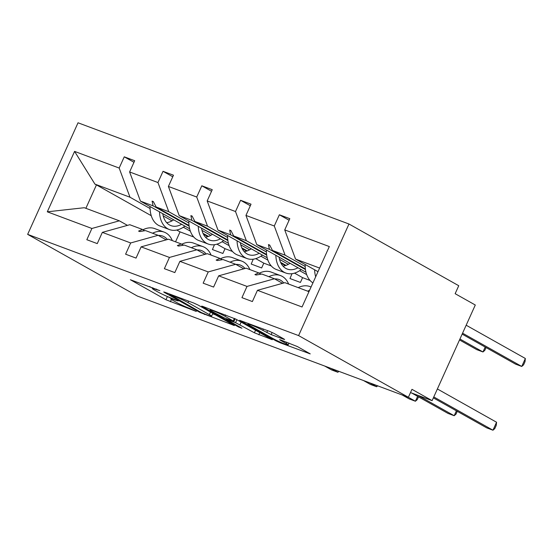 <?xml version="1.0" encoding="UTF-8"?>
<svg xmlns="http://www.w3.org/2000/svg" width="553" height="553" viewBox="0 0 553 553"><rect width="100%" height="100%" fill="white"/><g stroke="black" fill="none" stroke-linecap="round" stroke-linejoin="round"><path stroke-width="0.83" d="M159.852 290.636L130.37 279.735L165.955 299.747L196.301 311.45L190.177 308.643A11.019 0.843 -155.7 0 1 176.041 302.166L173.075 300.5A11.019 0.843 -155.7 0 1 170.842 298.883A11.019 0.843 -155.7 0 1 174.554 299.864L178.239 300.977L171.789 298.309A11.019 0.843 -155.7 0 1 157.653 291.832L154.688 290.166A11.019 0.843 -155.7 0 1 152.455 288.548A11.019 0.843 -155.7 0 1 156.174 289.523L159.852 290.636M283.482 339.189L284.643 339.501L283.945 338.996L273.963 333.383L269.546 331.358L239.594 320.298L275.878 340.807L280.295 342.832L310.247 353.892L297.486 346.607L280.751 339.977L279.59 339.673L280.288 340.178L286.267 343.544A9.214 0.705 -155.7 0 1 288.134 344.892A9.214 0.705 -155.7 0 1 282.41 343.033A9.214 0.705 -155.7 0 1 273.217 338.664L249.783 325.496A9.214 0.705 -155.7 0 1 247.917 324.141A9.214 0.705 -155.7 0 1 253.647 326A9.214 0.705 -155.7 0 1 262.841 330.369L271.164 334.593L283.482 339.189L283.648 338.823M27.65 234.368L298.599 335.588L348.978 224.006L78.028 122.787L27.65 234.368L137.421 296.076L408.363 397.296L411.964 389.326L432.107 400.649L410.499 392.575M298.599 335.588L415.407 401.236L417.619 396.342M198.078 305.035L193.661 303.009L164.87 292.254L163.709 291.949L164.407 292.454L199.992 312.459L234.361 325.544L198.078 305.035M202.813 306.431L236.02 319.205L272.304 339.715L254.408 332.788L235.557 322.648L226.218 319.288L241.944 328.24L238.53 326.968L202.35 306.625L201.651 306.12L202.813 306.431M282.555 283.316L274.461 278.767L261.818 274.039L256.157 275.028L254.912 274.565L258.763 272.899L246.12 268.177L218.67 275.829L213.596 287.069L203.158 283.171L208.232 271.931L235.682 264.279L223.039 259.557L217.377 260.539L216.14 260.076L219.983 258.417L207.34 253.689L179.898 261.348L174.824 272.581L164.379 268.682L169.453 257.442L196.903 249.79L184.26 245.069L178.598 246.057L177.361 245.594L181.204 243.928L168.561 239.207L141.119 246.859L136.045 258.099L125.6 254.193L130.681 242.961L158.123 235.302L145.48 230.58L139.826 231.569L138.582 231.106L142.432 229.44L129.789 224.718L102.34 232.371L97.266 243.61L86.828 239.712L91.902 228.472L119.344 220.82L84.291 207.721L47.302 211.813L74.579 151.398L94.943 184.128L96.45 184.889L85.874 208.315M319.613 268.067L295.551 259.074L284.726 229.903L329.325 246.569L302.049 306.977L257.449 290.318L252.375 301.558L241.938 297.652L247.011 286.419L274.461 278.767M289.095 220.239L279.362 214.771L274.288 226.004L245.954 215.421L256.772 244.585L305.968 272.242M305.18 266.456L285.106 255.175L274.288 226.004M243.776 268.827L235.682 264.279M250.315 205.751L240.583 200.283L235.509 211.523L207.175 200.933L217.993 230.103L267.189 257.76M266.401 251.968L246.334 240.686L235.509 211.523M279.548 259.364L288.362 264.313M299.678 270.68L306.687 274.62M205.004 254.345L196.903 249.79M211.536 191.269L201.804 185.794L196.73 197.034L168.395 186.444L179.213 215.615L228.417 243.272M227.622 237.479L207.555 226.198L196.73 197.034M240.776 244.875L249.583 249.825M260.898 256.191L267.908 260.131M292.005 273.68L289.986 278.539L300.424 282.438L302.588 277.654L294.528 273.127M166.225 239.857L158.123 235.302M172.757 176.78L163.031 171.306L157.958 182.545L129.616 171.962L134.69 160.723L124.252 156.824L119.178 168.057L74.579 151.398M188.843 222.997L168.776 211.716L157.958 182.545M201.997 230.387L210.804 235.343M222.119 241.702L229.129 245.643M253.233 259.191L251.207 264.051L261.645 267.949L263.809 263.166L255.749 258.638M127.446 225.368L119.344 220.82M133.985 162.292L124.252 156.824M150.063 208.509L129.996 197.227L119.178 168.057M163.218 215.905L172.024 220.854M183.34 227.214L190.35 231.154M214.453 244.703L212.428 249.562L222.873 253.468L225.03 248.684L216.97 244.156M432.107 400.649L475.29 305.014L455.147 293.691L458.748 285.721L348.978 224.006M295.551 259.074L317.982 271.682M279.362 214.771L289.8 218.67L284.726 229.903M257.449 290.318L284.899 282.666L308.968 291.652M240.583 200.283L251.027 204.181L245.954 215.421M201.804 185.794L212.248 189.693L207.175 200.933M163.031 171.306L173.469 175.211L168.395 186.444M247.011 286.419L218.67 275.829M208.232 271.931L179.898 261.348M169.453 257.442L141.119 246.859M130.681 242.961L102.34 232.371M91.902 228.472L47.302 211.813M261.037 274.177L258.763 272.899M305.456 269.574L269.415 249.313L256.772 244.585M285.106 255.175L272.47 250.447L269.691 245.062L268.447 244.599L269.415 249.313M305.374 268.952L272.47 250.447M222.258 259.689L219.983 258.417M285.376 265.599L280.959 263.11M266.677 255.085L230.636 234.825L217.993 230.103M310.06 280.447L302.588 277.654M246.334 240.686L233.691 235.965L230.912 230.573L229.668 230.11L230.636 234.825M286.019 265.385L280.578 262.322M266.594 254.463L233.691 235.965M183.478 245.207L181.204 243.928M246.603 251.11L242.179 248.629M227.898 240.596L191.856 220.336L179.213 215.615M271.281 265.958L263.809 263.166M207.555 226.198L194.912 221.476L192.133 216.092L190.889 215.622L191.856 220.336M247.239 250.896L241.799 247.841M227.815 239.974L194.912 221.476M144.699 230.719L142.432 229.44M207.824 236.622L203.4 234.14M189.119 226.108L153.077 205.847L140.441 201.126L189.638 228.783M232.502 251.477L225.03 248.684M168.776 211.716L156.133 206.988L153.354 201.603L152.11 201.14L153.077 205.847M208.46 236.407L203.027 233.352M189.043 225.493L156.133 206.988M140.441 201.126L129.616 171.962M129.996 197.227L94.943 184.128M193.723 236.988L180.036 231.873L176.76 230.034M151.246 215.691L96.45 184.889M180.036 231.873L175.55 241.813M153.527 201.935L152.11 201.14M192.306 216.417L190.889 215.622M231.078 230.905L229.668 230.11M269.857 245.394L268.447 244.599M167.165 296.429L171.105 298.302M149.587 286.544L152.593 288.237M212.663 313.841L215.884 315.044M170.324 294.811L201.237 312.514L207.866 315.251A11.019 0.843 -155.7 0 0 211.585 316.226A11.019 0.843 -155.7 0 0 209.345 314.609L187.992 302.609A11.019 0.843 -155.7 0 0 173.863 296.132L170.324 294.811L170.524 294.369M224.995 316.254A9.214 0.705 -155.7 0 0 215.801 311.885A9.214 0.705 -155.7 0 0 210.078 310.026A9.214 0.705 -155.7 0 0 211.944 311.374L224.615 318.037L233.947 321.397L224.995 316.254L225.589 314.94M330.908 368.36L337.848 372.266L331.634 369.943L324.694 366.038M338.892 371.346L337.848 372.266L338.36 371.146M172.308 240.603A28.065 18.36 110.5 0 0 164.213 232.136L154.764 228.61A28.065 18.36 110.5 0 0 142.978 229.751M164.213 232.136A28.065 18.36 110.5 0 0 152.545 233.221M167.421 239.525A23.855 15.602 110.5 0 0 162.741 236.083A23.855 15.602 110.5 0 0 158.372 235.44M184.896 226.122A28.065 18.36 -69.5 0 1 169.467 229.571A28.065 18.36 -69.5 0 1 159.506 211.847M169.467 229.571L160.024 226.039A28.065 18.36 -69.5 0 1 150.05 206.532M173.697 219.824A23.855 15.602 -69.5 0 1 166.667 222.659M181.64 224.29A23.855 15.602 -69.5 0 1 170.946 225.624A23.855 15.602 -69.5 0 1 162.762 213.679M223.675 240.603A28.065 18.36 -69.5 0 1 208.246 244.053A28.065 18.36 -69.5 0 1 198.285 226.336M208.246 244.053L198.804 240.527A28.065 18.36 -69.5 0 1 188.829 221.013M212.476 234.313A23.855 15.602 -69.5 0 1 205.446 237.147M220.419 238.778A23.855 15.602 -69.5 0 1 209.718 240.113A23.855 15.602 -69.5 0 1 201.541 228.161M262.454 255.092A28.065 18.36 -69.5 0 1 247.025 258.541A28.065 18.36 -69.5 0 1 237.057 240.818M247.025 258.541L237.583 255.016A28.065 18.36 -69.5 0 1 227.601 235.502M251.256 248.795A23.855 15.602 -69.5 0 1 244.226 251.636M259.198 253.26A23.855 15.602 -69.5 0 1 248.497 254.594A23.855 15.602 -69.5 0 1 240.313 242.649M459.515 339.95L476.762 349.641L482.976 351.964L459.937 339.01M486.066 347.561L484.808 350.346L482.976 351.964L485.188 347.07M301.226 269.581A28.065 18.36 -69.5 0 1 285.804 273.03A28.065 18.36 -69.5 0 1 275.836 255.306M285.804 273.03L276.355 269.498A28.065 18.36 -69.5 0 1 266.38 249.991M290.028 263.283A23.855 15.602 -69.5 0 1 283.005 266.124M297.977 267.749A23.855 15.602 -69.5 0 1 287.277 269.083A23.855 15.602 -69.5 0 1 279.092 257.138M462.149 334.116L515.534 364.13L521.749 366.452L462.571 333.183M525.35 358.482L525.025 361.648L523.587 364.835L521.749 366.452L525.35 358.482L466.165 325.212M315.687 276.77A28.065 18.36 -69.5 0 1 314.616 269.795M312.922 282.887A28.065 18.36 -69.5 0 1 305.159 264.472M369.687 382.849L376.628 386.747L370.413 384.432L363.473 380.526M377.671 385.828L376.628 386.747L377.132 385.628M211.087 255.092A28.065 18.36 110.5 0 0 202.986 246.624L193.543 243.099A28.065 18.36 110.5 0 0 181.757 244.239M202.986 246.624A28.065 18.36 110.5 0 0 191.324 247.709M206.2 254.007A23.855 15.602 110.5 0 0 201.513 250.571A23.855 15.602 110.5 0 0 197.151 249.928M418.497 396.833L417.239 399.619L415.407 401.236L409.192 398.913L402.245 395.015M249.866 269.574A28.065 18.36 110.5 0 0 241.765 261.113L232.322 257.58A28.065 18.36 110.5 0 0 220.536 258.721M241.765 261.113A28.065 18.36 110.5 0 0 230.103 262.191M244.979 268.495A23.855 15.602 110.5 0 0 240.292 265.053A23.855 15.602 110.5 0 0 235.924 264.417M417.992 395.381L454.186 415.725L447.971 413.402L411.778 393.059M457.276 411.321L456.018 414.107L454.186 415.725L456.398 410.824M288.645 284.062A28.065 18.36 110.5 0 0 280.544 275.594L271.101 272.069A28.065 18.36 110.5 0 0 259.316 273.21M280.544 275.594A28.065 18.36 110.5 0 0 268.876 276.68M283.758 282.984A23.855 15.602 110.5 0 0 279.071 279.541A23.855 15.602 110.5 0 0 274.703 278.906M433.78 396.936L492.965 430.213L486.751 427.891L433.358 397.877M496.559 422.243L496.235 425.409L494.797 428.596L492.965 430.213L496.559 422.243L437.382 388.966M311.069 287L309.874 286.558A28.065 18.36 110.5 0 0 298.212 287.636M309.562 290.339A28.065 18.36 110.5 0 0 307.655 291.168M156.375 289.081L156.174 289.523M174.762 299.415L174.554 299.864M171.409 299.477L170.372 301.765M167.4 296.553L165.955 299.747M233.366 324.874L233.2 325.24M204.61 314.035L204.41 314.484M200.227 311.947L199.992 312.459M210.513 312.023L209.345 314.609M188.656 301.143L187.992 302.609M174.064 295.689L173.863 296.132M271.309 339.044L271.143 339.411M259.827 332.588L258.825 334.807M255.576 330.196L254.408 332.788M241.143 322.088L239.974 324.673M236.891 319.696L235.557 322.648M227.587 319.15L227.38 319.593M238.758 326.45L238.53 326.968M234.389 318.376L233.248 320.892M272.124 332.457L271.164 334.593M267.617 330.639L266.746 332.567M263.428 329.07L262.841 330.369M286.848 342.259L286.267 343.544M309.251 353.222L309.086 353.588M280.558 342.245L280.295 342.832M276.154 340.199L275.878 340.807M152.815 287.747L152.455 288.548M171.202 298.081L170.842 298.883M169.75 294.078L169.508 294.597M212.877 313.351L211.585 316.226M226.474 318.735L226.218 319.288M210.416 309.265L210.078 310.026M235.149 318.749L233.947 321.397M248.249 323.401L247.917 324.141M288.97 343.054L288.134 344.892"/></g></svg>
